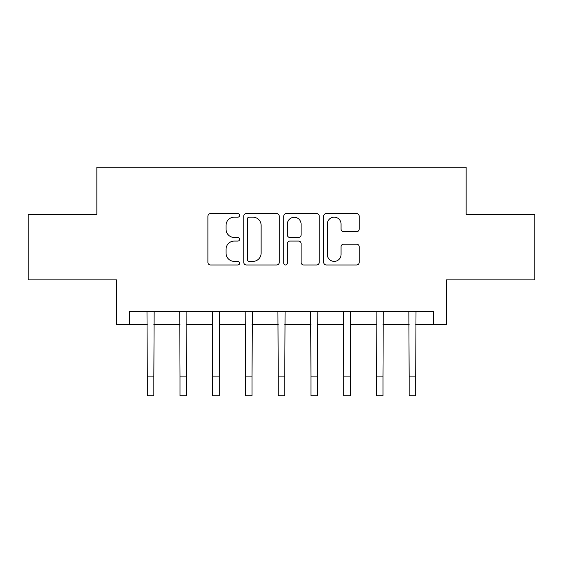 <?xml version="1.0" encoding="UTF-8"?>
<svg xmlns="http://www.w3.org/2000/svg" width="563" height="563" viewBox="0 0 563 563"><rect width="100%" height="100%" fill="white"/><g stroke="black" fill="none" stroke-linecap="round" stroke-linejoin="round"><path stroke-width="0.84" d="M239.606 215.369A1.802 1.802 0 0 0 237.804 213.574L210.492 213.574A2.569 2.569 0 0 0 207.923 216.143L207.923 262.407A2.569 2.569 0 0 0 210.492 264.976L237.804 264.976A1.802 1.802 0 0 0 239.606 263.181A1.802 1.802 0 0 0 237.804 261.38L234.271 261.38A8.227 8.227 0 0 1 226.044 253.153L226.044 249.296A8.227 8.227 0 0 1 234.271 241.077L237.804 241.077A1.802 1.802 0 0 0 239.606 239.275A1.802 1.802 0 0 0 237.804 237.473L234.271 237.473A8.227 8.227 0 0 1 226.044 229.254L226.044 225.397A8.227 8.227 0 0 1 234.271 217.17L237.804 217.17A1.802 1.802 0 0 0 239.606 215.369M356.618 231.696A2.569 2.569 0 0 0 359.187 229.12L359.187 216.143A2.569 2.569 0 0 0 356.618 213.574L326.287 213.574A2.569 2.569 0 0 0 323.718 216.143L323.718 262.407A2.569 2.569 0 0 0 326.287 264.976L356.618 264.976A2.569 2.569 0 0 0 359.187 262.407L359.187 246.728A2.569 2.569 0 0 0 356.618 244.159L343.641 244.159A2.569 2.569 0 0 0 341.065 246.728L341.065 254.504A6.876 6.876 0 0 1 334.19 261.38A6.876 6.876 0 0 1 327.314 254.504L327.314 224.046A6.876 6.876 0 0 1 334.19 217.17A6.876 6.876 0 0 1 341.065 224.046L341.065 229.12A2.569 2.569 0 0 0 343.641 231.696L356.618 231.696M129.624 324.379L129.624 311.29L433.376 311.29L433.376 324.379L446.473 324.379L446.473 279.86L534.85 279.86L534.85 214.397L466.115 214.397L466.115 167.26L96.885 167.26L96.885 214.397L28.15 214.397L28.15 279.86L116.527 279.86L116.527 324.379L147.295 324.379M279.248 216.143A2.569 2.569 0 0 0 276.679 213.574L246.348 213.574A2.569 2.569 0 0 0 243.779 216.143L243.779 262.407A2.569 2.569 0 0 0 246.348 264.976L276.679 264.976A2.569 2.569 0 0 0 279.248 262.407L279.248 216.143M286.321 213.574L316.652 213.574A2.569 2.569 0 0 1 319.221 216.143L319.221 262.407A2.569 2.569 0 0 1 316.652 264.976L303.668 264.976A2.569 2.569 0 0 1 301.099 262.407L301.099 243.645A2.569 2.569 0 0 0 298.531 241.077L289.917 241.077A2.569 2.569 0 0 0 287.348 243.645L287.348 263.181A1.802 1.802 0 0 1 285.547 264.976A1.802 1.802 0 0 1 283.752 263.181L283.752 216.143A2.569 2.569 0 0 1 286.321 213.574M153.84 324.379L180.026 324.379M186.578 324.379L212.765 324.379M219.31 324.379L245.496 324.379M252.041 324.379L278.228 324.379M284.772 324.379L310.959 324.379M317.504 324.379L343.69 324.379M350.235 324.379L376.422 324.379M382.974 324.379L409.16 324.379M415.705 324.379L433.376 324.379M249.177 217.17A1.802 1.802 0 0 0 247.382 218.972L247.382 259.578A1.802 1.802 0 0 0 249.177 261.38L252.907 261.38A8.227 8.227 0 0 0 261.133 253.153L261.133 225.397A8.227 8.227 0 0 0 252.907 217.17L249.177 217.17M301.099 224.173A6.876 6.876 0 0 0 294.224 217.297A6.876 6.876 0 0 0 287.348 224.173L287.348 234.905A2.569 2.569 0 0 0 289.917 237.473L298.531 237.473A2.569 2.569 0 0 0 301.099 234.905L301.099 224.173M146.985 311.29L147.295 376.098L153.84 376.098L154.156 311.29M147.295 376.098L147.295 395.74L153.84 395.74L153.84 376.098M179.717 311.29L180.026 376.098L186.578 376.098L186.888 311.29M180.026 376.098L180.026 395.74L186.578 395.74L186.578 376.098M212.448 311.29L212.765 376.098L219.31 376.098L219.619 311.29M212.765 376.098L212.765 395.74L219.31 395.74L219.31 376.098M245.186 311.29L245.496 376.098L252.041 376.098L252.351 311.29M245.496 376.098L245.496 395.74L252.041 395.74L252.041 376.098M277.918 311.29L278.228 376.098L284.772 376.098L285.082 311.29M278.228 376.098L278.228 395.74L284.772 395.74L284.772 376.098M310.649 311.29L310.959 376.098L317.504 376.098L317.814 311.29M310.959 376.098L310.959 395.74L317.504 395.74L317.504 376.098M343.381 311.29L343.69 376.098L350.235 376.098L350.552 311.29M343.69 376.098L343.69 395.74L350.235 395.74L350.235 376.098M376.112 311.29L376.422 376.098L382.974 376.098L383.283 311.29M376.422 376.098L376.422 395.74L382.974 395.74L382.974 376.098M408.844 311.29L409.16 376.098L415.705 376.098L416.015 311.29M409.16 376.098L409.16 395.74L415.705 395.74L415.705 376.098"/></g></svg>
